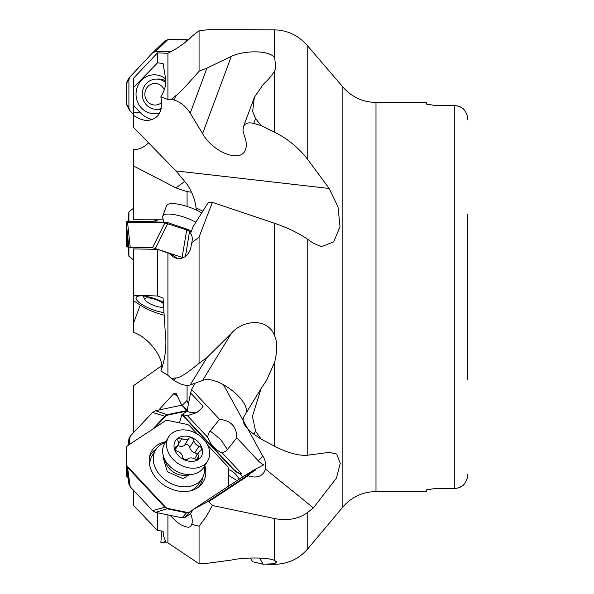 <?xml version="1.0" encoding="UTF-8"?>
<svg xmlns="http://www.w3.org/2000/svg" width="594" height="594" viewBox="0 0 594 594"><rect width="100%" height="100%" fill="white"/><g stroke="black" fill="none" stroke-linecap="round" stroke-linejoin="round"><path stroke-width="0.89" d="M133.331 169.349L133.331 174.881M148.634 142.805C143.651 147.691 138.55 149.866 133.331 149.332L133.331 219.78L163.172 219.81M191.565 192.166L187.08 191.662L175.95 187.904L133.331 165.882M248.418 29.7L274.628 29.863C287.838 30.257 298.879 35.647 307.751 46.013L342.864 86.991C351.626 97.022 362.667 102.175 375.987 102.435L375.987 491.557C362.667 491.825 351.626 496.97 342.864 507.009L342.864 86.991M171.436 378.653L174.176 380.502L175.772 377.881L171.436 378.653L167.916 375.274L167.916 252.999L169.602 253.237L172.839 256.727L176.997 258.583L181.333 258.487L185.165 256.697L188.216 253.653L190.414 249.666L191.743 242.872L199.064 237.073L212.385 202.339L274.628 223.292C287.838 227.866 298.879 233.212 307.751 239.323L313.372 243.295L321.614 246.629L333.717 241.847L340.006 226.693L338.045 206.964L329.15 188.461L307.751 159.496C298.76 147.861 287.719 138.766 274.628 132.195L261.204 125.638L255.583 118.622L252.65 111.568L254.358 97.349L263.216 84.37C268.726 79.336 272.527 74.777 274.628 70.686L275.861 67.998L274.628 57.507C267.849 49.436 242.218 50.832 231.311 56.408L206.972 68.087L199.064 71.221L199.064 30.732L208.294 29.7L248.426 29.7M133.331 115.177C138.231 118.741 143.057 120.5 147.817 120.448C158.888 118.963 163.231 111.093 160.855 96.829L167.916 99.495L167.916 53.319L157.544 52.851L133.331 78.467L133.331 127.175L175.95 170.909L187.08 184.318C192.107 191.944 195.107 199.799 196.065 207.87L196.733 210.261M202.836 211.16L196.065 207.87M191.743 242.872A14.702 8.865 -56.7 0 0 190.548 233.464L193.087 226.618L207.128 204.336A1.73 1.04 123.3 0 1 207.321 204.069L208.776 202.272L212.385 202.339M199.064 237.073L199.064 363.305L206.972 357.521L190.228 384.957L202.591 380.45L231.311 333.412L206.972 357.521M307.751 239.323L307.751 455.19C298.76 455.962 287.719 452.977 274.628 446.22L261.204 439.152L255.583 431.207L252.428 416.349L261.063 388.587L266.58 380.301L274.628 362.333C277.443 350.549 277.443 341.736 274.628 335.892C267.849 317.07 242.218 320.166 231.311 333.412M246.139 413.038C250.267 400.059 215.912 374.354 202.591 380.45M261.063 388.587L243.547 417.27C241.832 422.156 245.248 427.784 253.787 434.155L261.204 439.152M167.916 252.999L157.544 249.354L133.331 248.901L133.331 332.298C148.411 336.82 164.924 358.917 161.286 369.706M167.916 375.274L160.855 370.96C165.436 358.427 166.884 345.337 165.199 331.697L163.083 298.054L157.544 295.99L133.331 295.322M174.176 380.502C180.658 384.645 186.011 386.13 190.228 384.957M307.751 455.19L329.15 452.368L336.694 454.061L340.265 463.372L336.375 478.222L313.372 507.9L265.31 468.926A14.998 11.509 -148.6 0 1 248.945 475.994A25.943 23.5 75.5 0 1 248.225 475.601A19.127 3.72 155.3 0 1 248.916 474.554L207.321 501.9L208.776 501.626L248.181 475.712L248.945 475.994M194.758 383.308L191.602 389.478L190.592 392.909L186.999 411.323L181.913 414.642L232.135 468.362A17.293 10.432 -123.3 0 0 239.902 473.76L242.768 476.826L255.242 469.238A22.936 1.01 152 0 0 263.766 464.835A18.362 15.058 65.6 0 1 258.13 460.647L262.904 456.355C265.154 459.311 265.956 463.506 265.31 468.926M262.904 456.355L223.292 384.459M170.07 515.354L176.997 522.119L181.333 524.947L185.165 526.655L188.216 527.272L190.555 526.73L191.743 524.339L199.064 526.225L206.378 516.364L212.385 505.487L274.628 518.584C287.838 521.012 298.879 518.933 307.751 512.34L313.372 507.9M181.913 414.642L179.343 422.817M188.647 404.781L186.999 400.549L181.913 405.665L176.069 393.243L173.671 393.755L158.747 410.038M161.679 365.763L133.331 385.781M133.331 385.788L133.331 432.885M173.671 393.755L177.621 396.295M181.913 405.665L184.274 407.18M182.299 405.375A25.943 5.977 -136.8 0 1 187.296 410.12M426.574 104.143L435.216 105.494L426.574 104.143L426.574 102.435L375.987 102.435M467.678 118.31L467.73 119.572C467.894 116.201 466.453 112.622 463.409 108.85L459.763 106.512L454.759 105.494L459.006 106.215L462.771 108.301L464.523 110.194M435.216 105.494L454.759 105.494L454.759 488.506L459.006 487.785L463.409 485.149L459.763 487.488L455.546 488.483L435.216 488.506L426.574 489.857L426.574 491.557L375.987 491.557M435.216 488.506L426.574 489.857M464.708 483.538L463.409 485.149C466.453 481.378 467.894 477.799 467.73 474.428L467.708 475.23M465.859 481.682L465.302 482.64M467.545 117.263L467.671 118.288M467.73 214.271L467.73 379.729M258.13 460.647L236.82 437.845C236.716 426.663 230.955 420.5 219.528 419.349L191.602 389.478M255.242 469.238A25.802 15.563 -123.3 0 0 255.925 469.772A21.844 0.943 -31.5 0 0 249.168 474.324L248.916 474.554M191.743 524.339A14.702 8.865 -123.3 0 0 190.548 513.662L193.087 509.489L207.128 501.967A1.73 1.04 56.7 0 1 207.321 501.9M212.385 505.487L208.776 501.626M199.064 526.225L199.064 563.758L206.972 563.32L231.311 560.097C242.218 557.491 267.849 556.972 274.628 560.528L276.641 561.865L274.628 563.699L263.216 564.233L259.504 558.011M250.371 558.004L252.584 561.716L263.216 564.233M161.657 531.014L160.855 542.879L165.659 541.461L163.491 535.773L163.083 531.177L157.544 530.539L133.331 505.219L133.331 490.08M167.916 514.916L167.916 542.894L160.855 542.879M239.271 479.12A14.702 8.865 -123.3 0 0 228.43 469.646M239.902 473.76L241.973 474.012A17.293 10.432 56.7 0 1 232.477 468.131L182.269 414.426M241.973 474.012L222.037 452.695A12.971 10.64 -114.4 0 0 227.435 449.472L236.82 437.845M219.528 419.349L210.142 430.977A12.971 10.64 -114.4 0 0 207.752 437.407A17.805 10.744 -123.3 0 0 213.692 447.015A17.805 10.744 -123.3 0 0 222.037 452.695M207.752 437.407L187.414 415.659L196.941 412.54L201.611 408.286L203.066 406.251L190.592 392.909M182.299 414.315A25.943 15.644 -123.3 0 0 187.414 415.659M198.24 411.605A25.943 15.644 56.7 0 1 186.999 411.323M210.142 430.977L220.597 439.404L227.435 449.472M255.925 469.772L242.768 476.826L193.087 509.489M167.916 542.894L199.064 563.758M157.544 512.778L157.544 530.539M228.43 475.311L235.476 479.603M175.772 377.881C178.72 378.541 186.486 373.685 199.064 363.305M157.544 249.354L157.544 295.99M163.499 315.043A25.943 7.358 20.4 0 1 140.258 305.13L133.331 300.571M163.06 302.168A19.454 5.517 -159.6 0 0 136.137 297.601A19.454 5.517 -159.6 0 0 136.085 298.648A19.454 5.517 -159.6 0 0 163.357 312.526M169.602 253.237L177.955 258.732M199.064 30.732L191.565 36.598C190.54 38.974 175.037 50.23 169.602 52.235L167.916 53.319M255.583 118.622L253.787 123.455C248.455 122.052 244.995 123.166 243.406 126.804L242.983 130.732L244.223 135.432C246.458 140.934 246.904 145.612 245.545 149.45C241.461 163.276 213.55 152.992 202.591 133.62L231.311 56.408M253.787 123.455L261.204 125.638M167.916 99.495L171.436 99.213L174.176 100.015C180.658 102.22 186.011 106.586 190.228 113.112L202.591 133.62M174.176 100.015L175.772 95.716C178.72 93.897 186.486 85.729 199.064 71.221M175.772 95.716L171.436 99.213M157.544 52.851L157.544 62.83L163.083 63.469L165.199 76.21C166.884 82.299 165.436 89.174 160.855 96.829M152.398 119.617A25.943 24.451 88.6 0 1 140.258 112.563L133.331 105.19M157.544 62.83L133.331 87.749M165.815 79.091A19.454 18.34 -91.4 0 0 153.905 74.807A19.454 18.34 -91.4 0 0 136.085 95.701A19.454 18.34 -91.4 0 0 154.834 113.714A19.454 18.34 -91.4 0 0 159.756 112.875M158.754 219.78L152.554 221.436L130.19 221.436L128.905 220.864L128.905 211.872L133.331 208.375M127.94 246.235L126.27 245.671L126.277 239.271M126.559 246.443A4.321 1.292 -20.5 0 0 126.581 246.584L127.116 237.659M126.581 246.584A4.321 1.292 -20.5 0 0 127.747 247.007L128.014 247.007M181.719 405.19L155.517 410.721L152.554 412.436L130.19 436.234L128.935 438.647L128.029 445.396M126.292 458.36L126.27 458.754M187.236 410.499L167.82 414.545L164.939 416.171L152.732 429.158M126.812 446.643L126.27 448.299L126.27 474.769L126.789 476.366M128.029 477.635L127.747 477.457A4.321 3.274 -30.8 0 1 126.916 476.603A4.321 3.274 -30.8 0 1 126.559 475.245L126.559 466.832M126.559 475.245L126.27 474.769M155.517 410.721L168.109 415.028A4.321 3.274 -30.8 0 0 165.229 416.654L154.678 427.873M183.316 406.563L186.872 411.07A4.321 3.274 -30.8 0 1 187.088 411.033M168.109 415.028L186.872 411.07M190.377 490.859A27.235 20.894 31.4 0 0 193.622 489.152A27.235 20.894 31.4 0 0 198.715 483.932L202.19 478.252A27.235 20.894 -148.6 0 1 197.089 483.471A27.235 20.894 -148.6 0 1 164.196 479.172A27.235 20.894 -148.6 0 1 155.687 449.866A27.235 20.894 -148.6 0 1 160.788 444.639A27.235 20.894 -148.6 0 1 165.266 442.478M155.687 449.866L152.22 455.546A27.235 20.894 31.4 0 0 149.866 466.127M204.381 466.357A27.235 20.894 -148.6 0 1 202.19 478.252M163.617 456.712L163.031 457.098L167.293 471.71L183.197 478.675L189.144 474.762M163.944 460.246A15.132 11.605 -148.6 0 1 164.664 459.645M168.548 437.095L164.672 443.451A22.914 17.575 31.4 0 0 163.751 457.113A22.914 17.575 31.4 0 0 168.956 465.436A22.914 17.575 31.4 0 0 192.055 474.391A22.914 17.575 31.4 0 0 203.787 467.329L207.662 460.974A22.914 17.575 -148.6 0 1 172.832 459.08A22.914 17.575 -148.6 0 1 168.548 437.095A22.914 17.575 -148.6 0 1 203.378 438.996A22.914 17.575 -148.6 0 1 207.662 460.974M198.515 456.459A6.051 4.641 -148.6 0 1 198.552 452.368A6.051 4.641 -148.6 0 1 200.378 450.839A3.029 2.324 31.4 0 0 201.284 450.074A3.029 2.324 31.4 0 0 201.463 449.703A3.029 2.324 31.4 0 0 198.997 446.109A6.051 4.641 -148.6 0 1 193.904 440.666A3.029 2.324 31.4 0 0 193.087 439.003A3.029 2.324 31.4 0 0 188.758 438.409A6.051 4.641 -148.6 0 1 181.801 438.587A3.029 2.324 31.4 0 0 179.9 438.06A3.029 2.324 31.4 0 0 178.052 439.018A3.029 2.324 31.4 0 0 178.037 441.067A6.051 4.641 -148.6 0 1 177.992 445.158A6.051 4.641 -148.6 0 1 176.173 446.688A3.029 2.324 31.4 0 0 175.26 447.453A3.029 2.324 31.4 0 0 175.089 447.824A3.029 2.324 31.4 0 0 177.554 451.418A6.051 4.641 -148.6 0 1 182.64 456.86A3.029 2.324 31.4 0 0 183.464 458.523A3.029 2.324 31.4 0 0 187.793 459.117A6.051 4.641 -148.6 0 1 194.743 458.939A3.029 2.324 31.4 0 0 198.493 458.509A3.029 2.324 31.4 0 0 198.515 456.459L196.681 459.459M177.836 445.426A6.051 4.641 31.4 0 0 184.637 445.158A3.029 2.324 -148.6 0 1 188.966 445.752A3.029 2.324 -148.6 0 1 189.783 447.416A6.051 4.641 31.4 0 0 194.877 452.858A3.029 2.324 -148.6 0 1 197.141 454.677M128.905 483.895L130.19 486.716L152.554 510.64L155.517 512.355L182.128 517.842L185.09 517.344L190.577 513.736M192.857 509.867L189.761 511.909A4.321 3.319 -148.6 0 1 186.872 512.347L168.109 508.479A4.321 3.319 -148.6 0 1 165.229 506.853L127.747 466.765A4.321 3.319 -148.6 0 1 126.559 464.033L126.27 464.508L127.547 467.337L164.939 507.321L167.82 508.954L186.59 512.822L189.471 512.377L192.567 510.343M126.27 464.508L128.935 484.296M126.27 448.299L126.559 447.824A4.321 3.319 -148.6 0 1 126.938 446.413A4.321 3.319 -148.6 0 1 127.747 445.582L165.229 420.938A4.321 3.319 -148.6 0 1 168.109 420.5L186.872 424.368A4.321 3.319 -148.6 0 1 189.761 425.995L197.29 434.051M126.559 464.033L126.559 447.824M227.97 486.553L228.044 486.434A4.321 3.319 -148.6 0 0 228.43 485.023L228.43 468.815A4.321 3.319 -148.6 0 0 227.235 466.082L207.655 445.136M182.128 517.842L186.872 512.347M155.517 512.355L168.109 508.479M165.704 441.758A30.049 23.055 31.4 0 0 149.888 455.264A30.049 23.055 31.4 0 0 157.469 479.588A30.049 23.055 31.4 0 0 200.029 485.877A30.049 23.055 31.4 0 0 204.819 465.637M202.68 477.376A28.98 22.23 -148.6 0 1 198.53 487.132M149.458 457.18A28.98 22.23 -148.6 0 1 156.237 449.027M163.15 307.306A10.811 3.067 20.4 0 1 162.236 307.328A10.811 3.067 20.4 0 1 152.071 304.707A10.811 3.067 20.4 0 1 145.04 299.844A10.811 3.067 20.4 0 1 147.832 297.854A10.811 3.067 20.4 0 1 163.068 303.311M163.625 222.141L162.674 217.27A22.914 6.504 20.4 0 1 162.749 216.112A22.914 6.504 20.4 0 1 168.956 214.055A22.914 6.504 20.4 0 1 195.857 222.223M201.722 212.919A22.914 6.504 -159.6 0 0 172.832 203.623A22.914 6.504 -159.6 0 0 166.624 205.68L162.749 216.112M133.331 259.719L128.905 256.311L126.277 228.839M128.905 256.311L128.905 247.772L130.19 247.26L152.554 247.683L183.368 257.759M128.905 256.274L126.27 228.757L126.27 222.757L127.465 222.238L164.939 222.943L186.59 229.893L190.993 232.247M128.905 247.772L126.27 222.757L126.581 221.852A4.321 1.225 -159.6 0 1 127.747 221.465L165.229 222.171A4.321 1.225 -159.6 0 1 168.109 222.765L186.872 229.113A4.321 1.225 -159.6 0 1 189.761 230.465L191.283 231.474M182.128 257.276L186.872 229.113M155.517 248.277L168.109 222.765M165.934 81.133A15.132 14.263 -91.4 0 0 158.346 79.032L156.118 79.084A15.132 14.263 88.6 0 1 165.86 82.841M161.234 108.494A15.132 14.263 88.6 0 1 156.838 109.341L159.066 109.289A15.132 14.263 -91.4 0 0 161.108 109.081M161.665 102.472A10.811 10.187 88.6 0 1 147.557 101.567A10.811 10.187 88.6 0 1 147.832 86.583A10.811 10.187 88.6 0 1 164.263 89.694M156.838 109.341A15.132 14.263 88.6 0 1 143.377 100.134A15.132 14.263 88.6 0 1 146.399 83.479A15.132 14.263 88.6 0 1 156.118 79.084M133.331 114.412L129.566 110.239L126.307 104.128L126.27 83.606L127.465 80.554M129.566 110.239L128.905 107.915L128.905 79.678L129.692 77.161L152.703 52.725L155.517 51.53L170.99 51.574M164.85 41.001L167.82 39.65L188.127 40.021M164.939 40.904L152.703 52.725M188.216 39.939A4.321 4.076 -91.4 0 0 186.872 39.694L168.109 39.642M185.736 41.988L186.872 39.694M175.95 187.904L184.875 181.304M187.08 206.43L187.08 191.662M307.751 46.013L307.751 159.496M175.95 170.909L329.15 188.461M274.628 335.892L274.628 223.292M274.628 446.22L274.628 362.333M255.583 431.207L253.787 434.155M307.751 512.34L307.751 548.856C298.982 558.887 287.949 564.033 274.628 564.3L274.628 563.699M187.08 400.735L187.08 385.395M207.128 501.967L249.168 474.324M274.628 560.528L274.628 518.584M133.331 323.76L140.258 305.13M274.628 57.507L274.628 29.863M274.628 132.195L274.628 70.686M206.972 68.087L190.228 113.112M133.331 112.726L140.258 112.563M128.905 220.864L128.839 221.488M127.547 246.235L127.755 244.297M152.554 221.436L152.799 221.941M156.073 222L155.517 220.864M126.27 239.36L126.774 234.073L126.27 239.308M128.905 211.872L127.985 221.473L128.905 211.917M127.465 246.243L127.747 247.007M129.054 444.728L130.19 436.234M152.554 412.436L164.85 416.26M165.229 416.654L164.939 416.171M163.751 457.113L165.875 462.993A16.179 12.415 31.4 0 0 169.542 468.866A16.179 12.415 31.4 0 0 185.855 475.193L192.055 474.391M178.185 455.398A15.132 11.605 -148.6 0 1 178.185 437.978A15.132 11.605 -148.6 0 1 198.359 442.129A15.132 11.605 -148.6 0 1 198.359 459.548A15.132 11.605 -148.6 0 1 178.185 455.398M194.877 452.858L198.997 446.109M176.173 446.688L175 448.611M181.801 438.587L178.423 444.126M188.758 438.409L184.637 445.158M193.904 440.666L189.783 447.416M185.09 517.344L189.56 512.325M164.85 507.231L152.554 510.64M130.19 486.716L127.547 467.337M189.761 511.909L189.471 512.377M164.939 507.321L165.229 506.853M127.747 466.765L127.465 467.233M185.454 256.482L189.56 231.304M164.85 222.95L152.554 247.683M130.19 247.26L127.547 222.245M189.761 230.465L189.471 231.237M164.939 222.943L165.229 222.171M127.747 221.465L127.465 222.238M128.905 107.915L126.27 103.527M155.517 51.53L167.82 39.65M126.27 83.606L128.905 79.678M266.001 381.229L266.58 380.286M342.864 507.009L307.751 548.856M274.628 564.3L267.01 564.3M275.609 68.629L275.839 67.998M243.406 126.804L254.358 97.349M126.916 476.603L126.633 476.121M194.594 458.85L198.552 452.368M175.289 449.591L177.992 445.158M126.656 446.881L126.938 446.413M145.04 299.844L143.043 295.946M127.049 81.096L129.692 77.161"/></g></svg>
